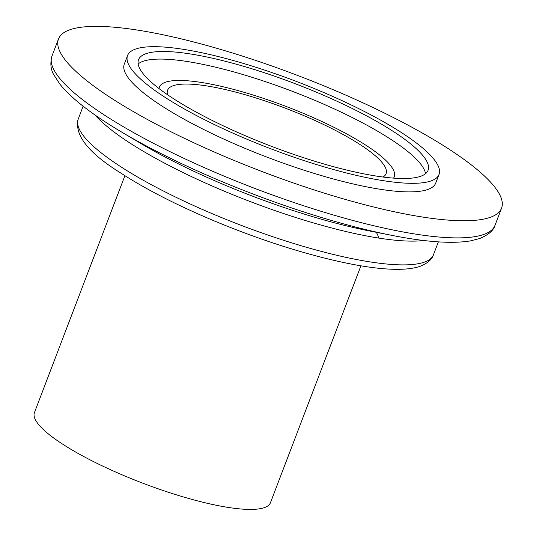 <?xml version="1.0" encoding="UTF-8"?>
<svg xmlns="http://www.w3.org/2000/svg" width="536" height="536" viewBox="0 0 536 536"><rect width="100%" height="100%" fill="white"/><g stroke="black" fill="none" stroke-linecap="round" stroke-linejoin="round"><path stroke-width="0.8" d="M393.558 178.12A125.712 27.162 20.9 0 0 394.101 171.6A125.712 27.162 20.9 0 0 290.532 108.165A125.712 27.162 20.9 0 0 165.323 82.283A125.712 27.162 20.9 0 0 162.964 83.341A125.712 27.162 20.9 0 0 159.025 88.561M383.032 177.027A116.922 25.259 20.9 0 0 386.041 173.691A116.922 25.259 20.9 0 0 299.235 113.706A116.922 25.259 20.9 0 0 173.115 85.76A116.922 25.259 20.9 0 0 167.58 90.269A116.922 25.259 20.9 0 0 167.601 94.765M124.908 175.681L34.445 412.593A126.315 27.289 20.9 0 0 128.225 477.395A126.315 27.289 20.9 0 0 264.476 507.592A126.315 27.289 20.9 0 0 270.452 502.714L360.922 265.802M69.713 29.822A237.14 51.235 20.9 0 0 58.491 38.967A237.14 51.235 20.9 0 0 234.554 160.626A237.14 51.235 20.9 0 0 490.333 217.308A237.14 51.235 20.9 0 0 501.555 208.162A237.14 51.235 20.9 0 0 325.499 86.504A237.14 51.235 20.9 0 0 69.713 29.822M127.561 55.53L124.292 64.099A166.703 36.019 20.9 0 0 248.061 149.618A166.703 36.019 20.9 0 0 427.869 189.463A166.703 36.019 20.9 0 0 435.755 183.031L439.024 174.468A166.703 36.019 20.9 0 0 315.262 88.949A166.703 36.019 20.9 0 0 135.454 49.104A166.703 36.019 20.9 0 0 127.561 55.53A166.703 36.019 20.9 0 0 251.33 141.048A166.703 36.019 20.9 0 0 431.138 180.9A166.703 36.019 20.9 0 0 439.024 174.468M420.727 176.257A154.958 33.48 20.9 0 0 428.063 170.281A154.958 33.48 20.9 0 0 313.011 90.785A154.958 33.48 20.9 0 0 145.866 53.741A154.958 33.48 20.9 0 0 138.529 59.717A154.958 33.48 20.9 0 0 253.582 139.219A154.958 33.48 20.9 0 0 420.727 176.257M425.537 173.671A154.958 33.48 20.9 0 0 301.406 94.852A154.958 33.48 20.9 0 0 142.965 61.339A154.958 33.48 20.9 0 0 138.154 63.925M378.57 238.058A133.833 28.917 20.9 0 0 376.245 232.296M433.443 254.788C432.043 259.404 427.668 263.216 420.304 266.225C397.015 274.512 344.501 265.695 282.586 246.098C248.235 235.083 215.097 222.085 183.171 207.117C158.797 195.627 137.919 184.21 120.533 172.867C88.38 152.941 74.269 135.032 78.196 119.126A190.133 41.078 20.9 0 0 219.358 216.671A190.133 41.078 20.9 0 0 424.445 262.117A190.133 41.078 20.9 0 0 433.443 254.788L438.374 241.87M94.899 114.898A190.133 41.078 20.9 0 0 250.232 201.576A190.133 41.078 20.9 0 0 423.808 240.496M115.113 128.124A231.673 50.056 20.9 0 0 122.041 132.305L141.665 143.956A195.6 42.264 20.9 0 0 369.579 230.983L391.97 235.384A231.673 50.056 20.9 0 0 399.916 236.885M495.016 225.294A237.14 51.235 20.9 0 1 483.794 234.44A237.14 51.235 20.9 0 1 228.008 177.758A237.14 51.235 20.9 0 1 51.945 56.106C50.056 63.442 50.699 69.707 53.875 74.899L59.958 84.239C71.737 98.745 92.427 114.771 122.041 132.305A231.673 50.056 20.9 0 0 391.97 235.384C425.738 242.044 451.841 243.893 470.293 240.925L479.653 238.547C488.497 234.848 493.616 230.433 495.016 225.294L501.555 208.162M78.196 119.126L83.127 106.215M51.945 56.106L58.491 38.967"/></g></svg>
